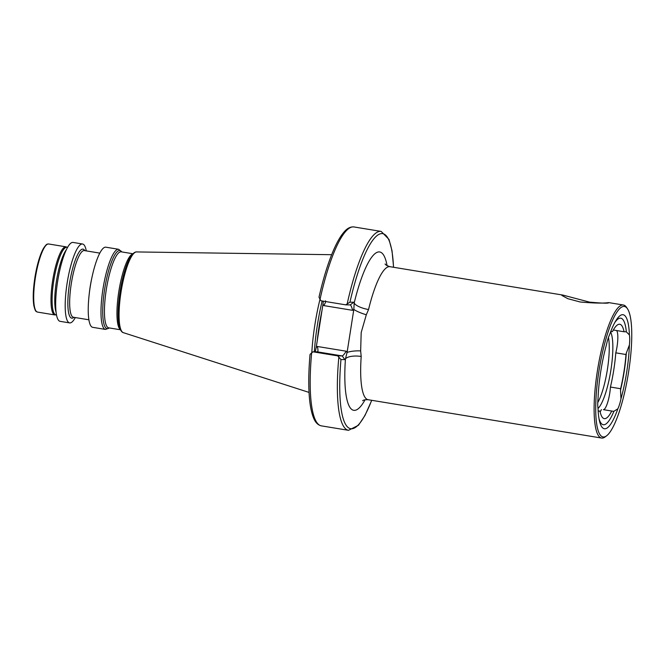 <?xml version="1.0" encoding="UTF-8"?>
<svg xmlns="http://www.w3.org/2000/svg" width="665" height="665" viewBox="0 0 665 665"><rect width="100%" height="100%" fill="white"/><g stroke="black" fill="none" stroke-linecap="round" stroke-linejoin="round"><path stroke-width="1" d="M589.564 302.126C602.856 303.331 609.19 303.498 608.566 302.617C603.271 303.406 593.82 303.198 580.212 301.993L567.902 298.71L561.85 295.426L562.873 295.077L589.564 302.126L597.735 303.065M613.903 411.294A16.691 3.716 -80.7 0 1 613.596 411.344L603.404 409.665A16.691 3.716 99.3 0 0 609.739 393.239A16.691 3.716 99.3 0 0 610.437 387.047A53.042 11.804 99.3 0 0 613.77 369.948A53.042 11.804 99.3 0 0 615.79 352.841L625.981 354.512A53.042 11.804 -80.7 0 1 623.961 371.627A53.042 11.804 -80.7 0 1 620.628 388.717A16.691 3.716 -80.7 0 1 620.52 390.122L620.977 398.792A16.691 3.716 -80.7 0 1 617.843 408.809L613.903 411.294A53.99 12.02 -80.7 0 1 598.99 418.576M610.437 387.047L620.628 388.717M610.736 331.577L612.457 331.602A47.822 10.648 -80.7 0 1 619.78 324.262A47.822 10.648 -80.7 0 1 624.053 331.76L626.056 331.793A16.691 3.716 -80.7 0 1 626.181 331.802A16.691 3.716 -80.7 0 1 626.347 331.852L629.414 334.936A16.691 3.716 -80.7 0 1 629.398 345.002L626.314 353.115A53.99 12.02 -80.7 0 1 624.169 371.627A53.99 12.02 -80.7 0 1 620.52 390.122M615.79 352.841A16.691 3.716 99.3 0 0 617.037 346.648A16.691 3.716 99.3 0 0 616.638 330.547M598.857 371.527A66.118 14.721 -80.7 0 1 627.469 308.76A66.118 14.721 -80.7 0 1 628.6 371.943A66.118 14.721 -80.7 0 1 606.613 435.799A66.118 14.721 -80.7 0 1 598.857 371.527M606.613 435.799L605.241 436.847A67.406 15.004 -80.7 0 1 601.567 438.044A67.406 15.004 -80.7 0 1 597.328 371.319A67.406 15.004 -80.7 0 1 623.413 305.019A67.406 15.004 -80.7 0 1 626.505 307.33L627.469 308.76M562.873 295.077L389.973 266.69A67.406 15.004 99.3 0 0 368.543 309.524L366.315 314.761L361.186 332.542L360.654 350.904L361.195 356.473A67.406 15.004 99.3 0 0 368.136 399.715C365.102 399.648 363.273 399.998 362.633 400.746L362.641 400.737M608.458 337.421A38.52 8.57 -80.7 0 1 607.411 369.399A38.52 8.57 -80.7 0 1 597.76 402.574M610.595 331.943A40.366 8.986 -80.7 0 1 610.919 369.915A40.366 8.986 -80.7 0 1 598.026 408.451M325.509 300.854C326.025 301.162 325.468 302.741 323.822 305.601L322.949 304.362L322.01 310.38A73.906 16.45 99.3 0 0 319.2 325.867A73.906 16.45 99.3 0 0 317.155 341.369L316.216 347.388L317.421 346.49L346.216 351.211L347.088 352.458L345.443 358.876L344.811 359.607L340.954 359.557L337.712 355.866L342.217 355.933C343.098 355.642 344.428 354.071 346.216 351.211M311.794 352.766A71.338 15.877 -80.7 0 1 314.836 325.069A71.338 15.877 -80.7 0 1 319.998 299.258M90.166 287.139A40.598 9.036 -80.7 0 1 105.876 247.197L118.636 249.292A40.598 9.036 -80.7 0 0 102.925 289.233A40.598 9.036 -80.7 0 0 105.477 329.424L92.726 327.33A40.598 9.036 -80.7 0 1 90.166 287.139M75.311 317.562A39.975 8.903 -80.7 0 1 69.609 322.899A39.975 8.903 -80.7 0 1 67.099 283.323A39.975 8.903 -80.7 0 1 82.568 244.005A39.975 8.903 -80.7 0 1 86.259 250.888M69.609 322.899L60.091 321.336A39.975 8.903 -80.7 0 1 57.581 281.76A39.975 8.903 -80.7 0 1 73.05 242.442L82.568 244.005M55.644 314.861A34.505 7.681 -80.7 0 1 54.804 314.927A34.505 7.681 -80.7 0 1 52.635 280.763A34.505 7.681 -80.7 0 1 65.985 246.831A34.505 7.681 -80.7 0 1 66.758 247.156L66.99 247.239A34.264 7.631 -80.7 0 0 53.732 280.938A34.264 7.631 -80.7 0 0 55.885 314.861L55.644 314.861M629.398 345.002A57.772 12.859 -80.7 0 1 626.721 371.918A57.772 12.859 -80.7 0 1 620.977 398.792M350.247 304.911L345.7 304.844L349.94 302.193L353.797 302.243L354.187 302.991L353.83 309.433L347.088 352.458A12.843 3.45 178.6 0 1 360.654 350.904M617.843 408.809A57.772 12.859 -80.7 0 1 599.348 420.421A57.772 12.859 -80.7 0 1 598.043 408.534A16.691 3.716 -80.7 0 1 598.051 398.468A57.772 12.859 -80.7 0 1 606.48 344.678A16.691 3.716 -80.7 0 1 609.606 334.661A57.772 12.859 -80.7 0 1 615.674 321.004A57.772 12.859 -80.7 0 1 629.414 334.936M614.743 322.641A53.99 12.02 -80.7 0 1 626.347 331.852M611.601 411.311A47.822 10.648 -80.7 0 1 604.277 418.651A47.822 10.648 -80.7 0 1 600.005 411.153L598.168 411.128M613.712 329.35A47.822 10.648 -80.7 0 1 613.862 330.089L624.053 331.76M315.26 351.843L316.216 347.388M322.949 304.362L323.331 301.17M320.04 299.317L319 297.18C323.057 279.333 327.67 264.221 332.824 251.844C336.557 242.941 340.297 236.333 344.054 232.019C347.188 228.286 350.505 226.599 354.013 226.956A100.781 22.435 -80.7 0 0 320.04 299.317L320.996 300.788L345.7 304.844M311.652 352.882L310.031 354.437C308.676 370.164 308.41 383.896 309.242 395.617C309.923 405.068 311.328 412.416 313.456 417.67C315.235 422.333 317.87 425.06 321.345 425.858A100.781 22.435 -80.7 0 1 311.652 352.882L313.007 351.81L337.712 355.866M322.01 310.38L317.155 341.369M313.007 351.81L317.662 351.827M353.797 302.243L350.214 304.911C350.987 305.26 351.793 307.072 352.616 310.331L323.822 305.601M344.811 359.607L342.217 355.933L317.521 351.876C318.136 351.544 318.103 349.748 317.421 346.49M626.314 353.115A16.691 3.716 -80.7 0 1 625.981 354.512M598.151 410.845L600.005 411.153M601.409 409.64A47.822 10.648 -80.7 0 1 600.154 411.893M365.077 399.756A80.241 17.864 -80.7 0 1 345.443 358.876A12.843 4.805 -176 0 1 361.195 356.473M368.543 309.524A12.843 4.023 13.6 0 1 354.187 302.991A80.241 17.864 -80.7 0 1 387.088 265.676M352.616 310.331L353.83 309.433A12.843 2.652 -161 0 0 366.315 314.761M314.346 351.835A71.338 15.877 -80.7 0 1 317.313 325.468A71.338 15.877 -80.7 0 1 322.151 300.979M136.541 251.935C137.09 251.993 134.82 251.038 131.279 255.643C128.678 259.45 126.25 265.368 123.998 273.382A39.725 8.845 -80.7 0 0 120.008 292.001A39.725 8.845 -80.7 0 0 118.262 308.319C117.838 316.631 118.245 323.015 119.484 327.454C121.371 332.949 123.823 332.766 123.291 332.641A40.914 9.111 -80.7 0 1 121.013 292.209A40.914 9.111 -80.7 0 1 136.541 251.935L331.652 254.703M120.215 329.433A38.52 8.57 -80.7 0 1 118.786 291.76A38.52 8.57 -80.7 0 1 132.601 253.997M120.365 329.757L108.711 327.845A38.52 8.57 -80.7 0 1 106.284 289.716A38.52 8.57 -80.7 0 1 121.188 251.827L132.85 253.739M109.243 327.928A39.559 8.803 -80.7 0 1 104.605 289.475A39.559 8.803 -80.7 0 1 121.728 251.919M89.152 294.662A33.782 7.523 -80.7 0 1 90.157 286.906A33.782 7.523 -80.7 0 1 92.053 277.006M88.877 319.79L73.399 317.247A33.782 7.523 -80.7 0 1 71.271 283.805A33.782 7.523 -80.7 0 1 84.347 250.572L99.825 253.116M73.89 317.33A34.971 7.78 -80.7 0 1 69.517 283.556A34.971 7.78 -80.7 0 1 84.837 250.655M56.076 312.193A34.264 7.631 -80.7 0 1 56.392 281.378A34.264 7.631 -80.7 0 1 66.317 249.824M54.804 314.927L37.514 312.084A34.505 7.681 -80.7 0 1 35.345 277.928A34.505 7.681 -80.7 0 1 48.695 243.988C47.173 244.379 47.049 242.841 43.192 248.851C39.692 255.601 36.907 265.26 34.854 277.829A33.865 7.539 -80.7 0 1 46.467 244.895M349.94 302.193A98.861 22.003 -80.7 0 1 377.038 235.626A98.861 22.003 -80.7 0 1 393.505 267.272M347.213 303.78A100.781 22.435 -80.7 0 1 381.178 231.42L354.013 226.956M321.345 425.858L348.518 430.321A100.781 22.435 -80.7 0 1 338.826 357.338M371.669 400.297A98.861 22.003 -80.7 0 1 340.954 359.557M35.694 310.513A33.865 7.539 -80.7 0 1 34.871 277.837C33.092 289.499 32.76 298.793 33.857 305.717C35.586 312.641 36.193 311.228 37.514 312.084M603.404 409.665L613.596 411.344M623.413 305.019L608.916 302.642M121.878 251.935L118.636 249.292M67.597 247.338L66.99 247.239M65.985 246.831L48.695 243.988M381.178 231.42L389 239.417L392.026 250.772L393.597 267.28M348.518 430.321L358.485 425.234L364.985 415.45L371.752 400.305M56.492 314.961L55.885 314.861M109.392 327.953L105.477 329.424M123.291 332.641L309.042 392.416M601.567 438.044L368.136 399.715M389.973 266.69C387.088 265.776 385.459 264.87 385.093 263.955L385.101 263.955"/></g></svg>
